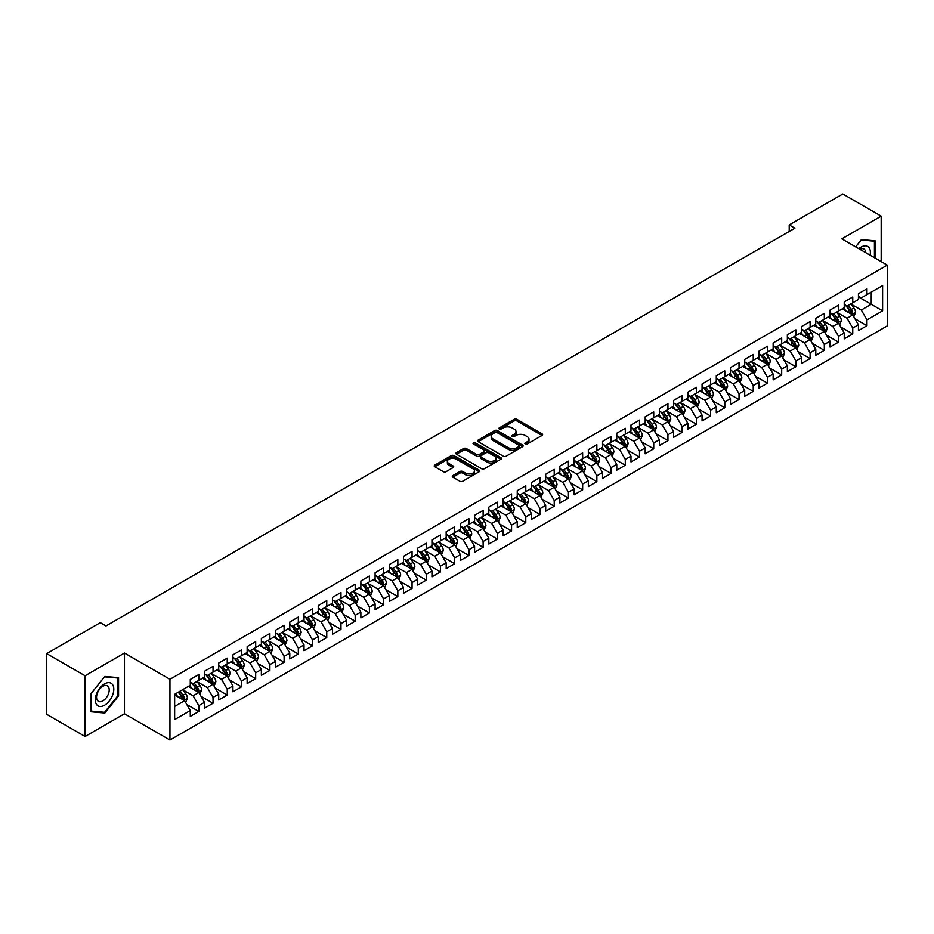 <?xml version="1.0" encoding="UTF-8"?>
<svg xmlns="http://www.w3.org/2000/svg" width="934" height="934" viewBox="0 0 934 934"><rect width="100%" height="100%" fill="white"/><g stroke="black" fill="none" stroke-linecap="round" stroke-linejoin="round"><path stroke-width="1.4" d="M525.258 444A1.378 0.794 0 0 0 527.208 444L542.035 435.442A1.973 1.144 0 0 0 542.607 434.637A1.973 1.144 0 0 0 542.035 433.831L516.922 419.331A1.973 1.144 0 0 0 514.132 419.331L499.305 427.889A1.378 0.794 0 0 0 501.254 429.021L503.169 427.912A6.316 3.643 0 0 1 512.101 427.912L514.202 429.115A6.316 3.643 0 0 1 516.047 431.695A6.316 3.643 0 0 1 514.202 434.275L512.276 435.384A1.378 0.794 0 0 0 514.237 436.505L516.152 435.396A6.316 3.643 0 0 1 525.083 435.396L527.173 436.61A6.316 3.643 0 0 1 529.018 439.19A6.316 3.643 0 0 1 527.173 441.77L525.258 442.868A1.378 0.794 0 0 0 525.258 444L525.258 442.868M452.873 475.558A1.973 1.144 0 0 0 452.289 476.363A1.973 1.144 0 0 0 452.873 477.169L459.913 481.243A1.973 1.144 0 0 0 462.704 481.243L479.177 471.74A1.973 1.144 0 0 0 479.749 470.934A1.973 1.144 0 0 0 479.177 470.129L454.052 455.617A1.973 1.144 0 0 0 451.262 455.617L434.8 465.132A1.973 1.144 0 0 0 434.217 465.938A1.973 1.144 0 0 0 434.8 466.743L443.311 471.658A1.973 1.144 0 0 0 446.102 471.658L453.142 467.584A1.973 1.144 0 0 0 453.726 466.778A1.973 1.144 0 0 0 453.142 465.973L448.927 463.533A5.277 3.047 0 0 1 447.374 461.384A5.277 3.047 0 0 1 450.643 458.571A5.277 3.047 0 0 1 456.387 459.224L472.931 468.775A5.277 3.047 0 0 1 474.472 470.934A5.277 3.047 0 0 1 471.215 473.748A5.277 3.047 0 0 1 465.459 473.083L462.704 471.495A1.973 1.144 0 0 0 459.913 471.495L452.873 475.558L452.873 477.169M85.087 675.761L85.087 736.494L124.467 713.763L124.467 653.029L85.087 675.761L46.7 653.602L100.3 622.651L105.986 625.943L794.892 228.2L789.207 224.919L789.207 231.48M124.467 653.029L169.953 679.287L887.3 265.128L887.3 325.873L169.953 740.032L169.953 679.287M881.182 261.602L881.182 216.139L841.814 238.87L887.3 265.128M881.182 216.139L842.807 193.968L789.207 224.919M503.309 456.189A1.973 1.144 0 0 0 506.1 456.189L522.573 446.686A1.973 1.144 0 0 0 523.145 445.88A1.973 1.144 0 0 0 522.573 445.063L497.448 430.562A1.973 1.144 0 0 0 494.658 430.562L478.196 440.077A1.973 1.144 0 0 0 477.613 440.883A1.973 1.144 0 0 0 478.196 441.689L503.309 456.189M473.935 444.304A1.378 0.794 0 0 1 475.336 444.491L500.846 459.224L484.407 468.716A1.973 1.144 0 0 1 481.617 468.716L456.493 454.216L456.493 452.605A1.973 1.144 0 0 0 455.92 453.41A1.973 1.144 0 0 0 456.493 454.216M456.493 452.605L463.544 448.53A1.973 1.144 0 0 1 466.335 448.53L476.515 454.414A1.973 1.144 0 0 0 479.305 454.414L483.987 451.717A1.973 1.144 0 0 0 484.559 450.912A1.973 1.144 0 0 0 483.987 450.106L473.386 443.977A1.378 0.794 0 0 1 475.336 442.856L500.869 457.602A1.973 1.144 0 0 1 501.453 458.407A1.973 1.144 0 0 1 500.869 459.213L500.869 457.602M858.439 296.895L871.235 304.286L871.235 292.132L882.607 285.57L866.974 294.595L866.974 288.769L858.439 293.696L858.439 299.522L852.754 302.803L852.754 296.977L844.231 301.904L844.231 307.73L838.534 311.01L838.534 305.184L830.011 310.111L830.011 315.937L824.325 319.218L824.325 313.392L815.791 318.319L815.791 324.145L810.105 327.425L810.105 321.6L801.582 326.526L801.582 332.352L795.885 335.633L795.885 329.807L787.362 334.734L787.362 340.56L781.676 343.84L781.676 338.015L773.142 342.941L773.142 348.767L767.456 352.048L767.456 346.222L758.933 351.149L758.933 356.975L753.248 360.255L753.248 354.43L744.713 359.356L744.713 365.182L739.028 368.463L739.028 362.637L730.493 367.564L730.493 373.39L724.807 376.671L724.807 370.845L716.285 375.772L716.285 381.597L710.599 384.878L710.599 379.052L702.064 383.979L702.064 389.805L696.379 393.086L696.379 387.26L687.844 392.187L687.844 398.012L682.159 401.293L682.159 395.467L673.636 400.394L673.636 406.22L667.95 409.501L667.95 403.675L659.416 408.602L659.416 414.427L653.73 417.708L653.73 411.882L645.196 416.809L645.196 422.635L639.51 425.916L639.51 420.09L630.987 425.017L630.987 430.843L625.301 434.123L625.301 428.297L616.767 433.224L616.767 439.05L611.081 442.331L611.081 436.505L602.547 441.432L602.547 447.258L596.861 450.538L596.861 444.712L588.338 449.639L588.338 455.465L582.653 458.746L582.653 452.92L574.118 457.847L574.118 463.673L568.432 466.953L568.432 461.127L559.898 466.054L559.898 471.88L554.212 475.161L554.212 469.335L545.689 474.262L545.689 480.088L540.004 483.368L540.004 477.543L531.469 482.469L531.469 488.295L525.784 491.576L525.784 485.75L517.249 490.677L517.249 496.503L511.563 499.783L511.563 493.958L503.041 498.884L503.041 504.71L497.355 508.003L497.355 502.165L488.821 507.092L488.821 512.918L483.135 516.21L483.135 510.373L474.6 515.299L474.6 521.125L468.915 524.418L468.915 518.58L460.392 523.507L460.392 529.333L454.706 532.625L454.706 526.788L446.172 531.715L446.172 537.54L440.486 540.833L440.486 534.995L431.952 539.922L431.952 545.748L426.266 549.04L426.266 543.203L417.743 548.13L417.743 553.955L412.057 557.248L412.057 551.41L403.523 556.337L403.523 562.163L397.837 565.455L397.837 559.618L389.315 564.545L389.315 570.37L383.617 573.663L383.617 567.825L375.094 572.752L375.094 578.578L369.409 581.87L369.409 576.033L360.874 580.96L360.874 586.786L355.189 590.078L355.189 584.24L346.666 589.167L346.666 594.993L340.968 598.285L340.968 592.448L332.446 597.375L332.446 603.201L326.76 606.493L326.76 600.655L318.225 605.582L318.225 611.408L312.54 614.7L312.54 608.863L304.017 613.79L304.017 619.616L298.331 622.908L298.331 617.07L289.797 621.997L289.797 627.823L284.111 631.115L284.111 625.278L275.577 630.205L275.577 636.031L269.891 639.323L269.891 633.486L261.368 638.412L261.368 644.238L255.683 647.531L255.683 641.693L247.148 646.62L247.148 652.446L241.462 655.738L241.462 649.901L232.928 654.827L232.928 660.653L227.242 663.946L227.242 658.12L218.719 663.035L218.719 668.861L213.034 672.153L213.034 666.327L204.499 671.242L204.499 677.068L198.814 680.361L198.814 674.535L190.279 679.45L190.279 685.276L174.646 694.312L174.646 719.589L190.279 710.564L184.593 700.71L174.646 694.966M882.607 285.57L882.607 310.847L866.974 319.883L861.288 310.03L850.979 304.075M854.96 318.774L866.974 325.709L866.974 319.883M866.974 325.709L858.439 330.636L858.439 324.798L852.754 328.091L847.068 318.237L836.759 312.283M840.74 326.982L852.754 333.917L852.754 328.091M852.754 333.917L844.231 338.844L844.231 333.006L838.534 336.298L832.848 326.445L822.55 320.49M826.532 335.189L838.534 342.124L838.534 336.298M838.534 342.124L830.011 347.051L830.011 341.214L824.325 344.506L818.639 334.652L808.33 328.698M812.311 343.397L824.325 350.332L824.325 344.506M824.325 350.332L815.791 355.259L815.791 349.421L810.105 352.713L804.419 342.86L794.11 336.905M798.091 351.604L810.105 358.539L810.105 352.713M810.105 358.539L801.582 363.466L801.582 357.629L795.885 360.921L790.199 351.067L779.902 345.113M783.883 359.812L795.885 366.747L795.885 360.921M795.885 366.747L787.362 371.674L787.362 365.836L781.676 369.128L775.991 359.275L765.682 353.321M769.663 368.019L781.676 374.954L781.676 369.128M781.676 374.954L773.142 379.881L773.142 374.044L767.456 377.336L761.77 367.482L751.461 361.528M755.443 376.227L767.456 383.162L767.456 377.336M767.456 383.162L758.933 388.089L758.933 382.251L753.248 385.544L747.55 375.69L737.253 369.736M741.234 384.434L753.248 391.369L753.248 385.544M753.248 391.369L744.713 396.296L744.713 390.459L739.028 393.751L733.342 383.897L723.033 377.943M727.014 392.642L739.028 399.577L739.028 393.751M739.028 399.577L730.493 404.504L730.493 398.666L724.807 401.959L719.122 392.105L708.813 386.151M712.794 400.849L724.807 407.784L724.807 401.959M724.807 407.784L716.285 412.711L716.285 406.874L710.599 410.166L704.901 400.312L694.604 394.358M698.585 409.057L710.599 415.992L710.599 410.166M710.599 415.992L702.064 420.919L702.064 415.081L696.379 418.374L690.693 408.52L680.384 402.566M684.365 417.264L696.379 424.199L696.379 418.374M696.379 424.199L687.844 429.126L687.844 423.3L682.159 426.581L676.473 416.727L666.164 410.773M670.145 425.472L682.159 432.407L682.159 426.581M682.159 432.407L673.636 437.334L673.636 431.508L667.95 434.789L662.264 424.935L651.955 418.981M655.937 433.68L667.95 440.614L667.95 434.789M667.95 440.614L659.416 445.541L659.416 439.716L653.73 442.996L648.044 433.142L637.735 427.188M641.716 441.887L653.73 448.822L653.73 442.996M653.73 448.822L645.196 453.749L645.196 447.923L639.51 451.204L633.824 441.35L623.515 435.396M627.496 450.095L639.51 457.03L639.51 451.204M639.51 457.03L630.987 461.956L630.987 456.131L625.301 459.411L619.616 449.558L609.307 443.603M613.288 458.302L625.301 465.237L625.301 459.411M625.301 465.237L616.767 470.164L616.767 464.338L611.081 467.619L605.395 457.765L595.086 451.811M599.068 466.51L611.081 473.445L611.081 467.619M611.081 473.445L602.547 478.371L602.547 472.546L596.861 475.826L591.175 465.973L580.866 460.018M584.847 474.717L596.861 481.652L596.861 475.826M596.861 481.652L588.338 486.579L588.338 480.753L582.653 484.034L576.967 474.18L566.658 468.226M570.639 482.925L582.653 489.86L582.653 484.034M582.653 489.86L574.118 494.786L574.118 488.961L568.432 492.241L562.747 482.388L552.438 476.433M556.419 491.132L568.432 498.067L568.432 492.241M568.432 498.067L559.898 502.994L559.898 497.168L554.212 500.449L548.527 490.595L538.217 484.641M542.199 499.34L554.212 506.275L554.212 500.449M554.212 506.275L545.689 511.202L545.689 505.376L540.004 508.656L534.318 498.803L524.009 492.848M527.99 507.547L540.004 514.482L540.004 508.656M540.004 514.482L531.469 519.409L531.469 513.583L525.784 516.864L520.098 507.01L509.789 501.056M513.77 515.755L525.784 522.69L525.784 516.864M525.784 522.69L517.249 527.617L517.249 521.791L511.563 525.071L505.878 515.218L495.569 509.263M499.55 523.962L511.563 530.897L511.563 525.071M511.563 530.897L503.041 535.824L503.041 529.998L497.355 533.279L491.669 523.425L481.36 517.471M485.341 532.17L497.355 539.105L497.355 533.279M497.355 539.105L488.821 544.032L488.821 538.206L483.135 541.486L477.449 531.633L467.14 525.679M471.121 540.377L483.135 547.312L483.135 541.486M483.135 547.312L474.6 552.239L474.6 546.413L468.915 549.694L463.229 539.84L452.932 533.898M456.901 548.585L468.915 555.52L468.915 549.694M468.915 555.52L460.392 560.447L460.392 554.621L454.706 557.902L449.021 548.048L438.711 542.105M442.693 556.792L454.706 563.727L454.706 557.902M454.706 563.727L446.172 568.654L446.172 562.828L440.486 566.109L434.8 556.255L424.491 550.313M428.472 565L440.486 571.935L440.486 566.109M440.486 571.935L431.952 576.862L431.952 571.036L426.266 574.317L420.58 564.463L410.283 558.52M414.264 573.207L426.266 580.142L426.266 574.317M426.266 580.142L417.743 585.069L417.743 579.243L412.057 582.524L406.372 572.67L396.063 566.728M400.044 581.415L412.057 588.35L412.057 582.524M412.057 588.35L403.523 593.277L403.523 587.451L397.837 590.732L392.152 580.878L381.843 574.935M385.824 589.623L397.837 596.557L397.837 590.732M397.837 596.557L389.315 601.484L389.315 595.659L383.617 598.939L377.931 589.085L367.634 583.143M371.615 597.83L383.617 604.765L383.617 598.939M383.617 604.765L375.094 609.692L375.094 603.866L369.409 607.147L363.723 597.293L353.414 591.35M357.395 606.038L369.409 612.973L369.409 607.147M369.409 612.973L360.874 617.899L360.874 612.074L355.189 615.354L349.503 605.501L339.194 599.558M343.175 614.245L355.189 621.18L355.189 615.354M355.189 621.18L346.666 626.107L346.666 620.281L340.968 623.562L335.283 613.708L324.985 607.765M328.966 622.453L340.968 629.388L340.968 623.562M340.968 629.388L332.446 634.314L332.446 628.489L326.76 631.769L321.074 621.916L310.765 615.973M314.746 630.66L326.76 637.595L326.76 631.769M326.76 637.595L318.225 642.522L318.225 636.696L312.54 639.977L306.854 630.123L296.545 624.181M300.526 638.868L312.54 645.803L312.54 639.977M312.54 645.803L304.017 650.729L304.017 644.904L298.331 648.184L292.634 638.331L282.337 632.388M286.318 647.075L298.331 654.01L298.331 648.184M298.331 654.01L289.797 658.937L289.797 653.111L284.111 656.392L278.425 646.538L268.116 640.596M272.098 655.283L284.111 662.218L284.111 656.392M284.111 662.218L275.577 667.145L275.577 661.319L269.891 664.599L264.205 654.746L253.896 648.803M257.877 663.49L269.891 670.425L269.891 664.599M269.891 670.425L261.368 675.352L261.368 669.526L255.683 672.807L249.985 662.953L239.688 657.011M243.669 671.698L255.683 678.633L255.683 672.807M255.683 678.633L247.148 683.56L247.148 677.734L241.462 681.014L235.777 671.161L225.468 665.218M229.449 679.905L241.462 686.84L241.462 681.014M241.462 686.84L232.928 691.767L232.928 685.941L227.242 689.222L221.556 679.368L211.247 673.426M215.229 688.113L227.242 695.048L227.242 689.222M227.242 695.048L218.719 699.975L218.719 694.149L213.034 697.429L207.348 687.576L197.039 681.633M201.02 696.32L213.034 703.255L213.034 697.429M213.034 703.255L204.499 708.182L204.499 702.356L198.814 705.637L193.128 695.783L182.819 689.841M186.8 704.528L198.814 711.463L198.814 705.637M198.814 711.463L190.279 716.39L190.279 710.564M190.279 681.995L193.128 683.641L198.814 680.361M174.646 706.454L184.593 700.71M204.499 673.788L207.348 675.434L213.034 672.153M193.128 695.783L198.814 692.503L188.294 686.432M204.499 702.356L198.814 692.503M218.719 665.58L221.556 667.226L227.242 663.946M207.348 687.576L213.034 684.295L202.503 678.224M218.719 694.149L213.034 684.295M232.928 657.373L235.777 659.019L241.462 655.738M221.556 679.368L227.242 676.088L216.723 670.017M232.928 685.941L227.242 676.088M247.148 649.165L249.985 650.811L255.683 647.531M235.777 671.161L241.462 667.88L230.943 661.809M247.148 677.734L241.462 667.88M261.368 640.957L264.205 642.604L269.891 639.323M249.985 662.953L255.683 659.673L245.152 653.602M261.368 669.526L255.683 659.673M275.577 632.75L278.425 634.396L284.111 631.115M264.205 654.746L269.891 651.465L259.372 645.394M275.577 661.319L269.891 651.465M289.797 624.542L292.634 626.189L298.331 622.908M278.425 646.538L284.111 643.257L273.592 637.186M289.797 653.111L284.111 643.257M304.017 616.335L306.854 617.981L312.54 614.7M292.634 638.331L298.331 635.05L287.8 628.979M304.017 644.904L298.331 635.05M318.225 608.127L321.074 609.774L326.76 606.493M306.854 630.123L312.54 626.842L302.021 620.771M318.225 636.696L312.54 626.842M332.446 599.92L335.283 601.566L340.968 598.285M321.074 621.916L326.76 618.635L316.241 612.564M332.446 628.489L326.76 618.635M346.666 591.712L349.503 593.359L355.189 590.078M335.283 613.708L340.968 610.427L330.449 604.356M346.666 620.281L340.968 610.427M360.874 583.505L363.723 585.151L369.409 581.87M349.503 605.501L355.189 602.22L344.669 596.149M360.874 612.074L355.189 602.22M375.094 575.297L377.931 576.943L383.617 573.663M363.723 597.293L369.409 594.012L358.889 587.941M375.094 603.866L369.409 594.012M389.315 567.09L392.152 568.736L397.837 565.455M377.931 589.085L383.617 585.805L373.098 579.734M389.315 595.659L383.617 585.805M403.523 558.882L406.372 560.528L412.057 557.248M392.152 580.878L397.837 577.597L387.318 571.526M403.523 587.451L397.837 577.597M417.743 550.675L420.58 552.321L426.266 549.04M406.372 572.67L412.057 569.39L401.538 563.319M417.743 579.243L412.057 569.39M431.952 542.467L434.8 544.113L440.486 540.833M420.58 564.463L426.266 561.182L415.747 555.111M431.952 571.036L426.266 561.182M446.172 534.26L449.021 535.906L454.706 532.625M434.8 556.255L440.486 552.975L429.967 546.904M446.172 562.828L440.486 552.975M460.392 526.052L463.229 527.698L468.915 524.418M449.021 548.048L454.706 544.767L444.187 538.696M460.392 554.621L454.706 544.767M474.6 517.845L477.449 519.491L483.135 516.21M463.229 539.84L468.915 536.56L458.396 530.489M474.6 546.413L468.915 536.56M488.821 509.637L491.669 511.283L497.355 508.003M477.449 531.633L483.135 528.352L472.616 522.281M488.821 538.206L483.135 528.352M503.041 501.43L505.878 503.076L511.563 499.783M491.669 523.425L497.355 520.145L486.836 514.074M503.041 529.998L497.355 520.145M517.249 493.222L520.098 494.868L525.784 491.576M505.878 515.218L511.563 511.937L501.044 505.866M517.249 521.791L511.563 511.937M531.469 485.015L534.318 486.661L540.004 483.368M520.098 507.01L525.784 503.73L515.264 497.659M531.469 513.583L525.784 503.73M545.689 476.807L548.527 478.453L554.212 475.161M534.318 498.803L540.004 495.522L529.485 489.451M545.689 505.376L540.004 495.522M559.898 468.599L562.747 470.246L568.432 466.953M548.527 490.595L554.212 487.314L543.693 481.243M559.898 497.168L554.212 487.314M574.118 460.392L576.967 462.038L582.653 458.746M562.747 482.388L568.432 479.107L557.913 473.036M574.118 488.961L568.432 479.107M588.338 452.184L591.175 453.831L596.861 450.538M576.967 474.18L582.653 470.899L572.133 464.828M588.338 480.753L582.653 470.899M602.547 443.977L605.395 445.623L611.081 442.331M591.175 465.973L596.861 462.692L586.342 456.621M602.547 472.546L596.861 462.692M616.767 435.769L619.616 437.416L625.301 434.123M605.395 457.765L611.081 454.484L600.562 448.413M616.767 464.338L611.081 454.484M630.987 427.562L633.824 429.208L639.51 425.916M619.616 449.558L625.301 446.277L614.782 440.206M630.987 456.131L625.301 446.277M645.196 419.354L648.044 421.001L653.73 417.708M633.824 441.35L639.51 438.069L628.991 431.998M645.196 447.923L639.51 438.069M659.416 411.147L662.264 412.793L667.95 409.501M648.044 433.142L653.73 429.862L643.211 423.791M659.416 439.716L653.73 429.862M673.636 402.939L676.473 404.585L682.159 401.293M662.264 424.935L667.95 421.654L657.419 415.583M673.636 431.508L667.95 421.654M687.844 394.732L690.693 396.378L696.379 393.086M676.473 416.727L682.159 413.447L671.639 407.376M687.844 423.3L682.159 413.447M702.064 386.524L704.901 388.17L710.599 384.878M690.693 408.52L696.379 405.239L685.86 399.168M702.064 415.081L696.379 405.239M716.285 378.317L719.122 379.963L724.807 376.671M704.901 400.312L710.599 397.032L700.068 390.961M716.285 406.874L710.599 397.032M730.493 370.109L733.342 371.755L739.028 368.463M719.122 392.105L724.807 388.824L714.288 382.753M730.493 398.666L724.807 388.824M744.713 361.902L747.55 363.548L753.248 360.255M733.342 383.897L739.028 380.617L728.508 374.546M744.713 390.459L739.028 380.617M758.933 353.694L761.77 355.34L767.456 352.048M747.55 375.69L753.248 372.409L742.717 366.338M758.933 382.251L753.248 372.409M773.142 345.487L775.991 347.133L781.676 343.84M761.77 367.482L767.456 364.202L756.937 358.131M773.142 374.044L767.456 364.202M787.362 337.279L790.199 338.925L795.885 335.633M775.991 359.275L781.676 355.994L771.157 349.923M787.362 365.836L781.676 355.994M801.582 329.072L804.419 330.718L810.105 327.425M790.199 351.067L795.885 347.787L785.366 341.716M801.582 357.629L795.885 347.787M815.791 320.864L818.639 322.51L824.325 319.218M804.419 342.86L810.105 339.579L799.586 333.508M815.791 349.421L810.105 339.579M830.011 312.656L832.848 314.303L838.534 311.01M818.639 334.652L824.325 331.372L813.806 325.301M830.011 341.214L824.325 331.372M844.231 304.449L847.068 306.095L852.754 302.803M832.848 326.445L838.534 323.164L828.014 317.093M844.231 333.006L838.534 323.164M858.439 296.241L861.288 297.888L866.974 294.595M847.068 318.237L852.754 314.956L842.234 308.885M858.439 324.798L852.754 314.956M46.7 653.602L46.7 714.335L85.087 736.494M124.467 713.763L169.953 740.032M861.288 310.03L871.235 304.286L882.607 310.847M875.146 258.111L875.146 240.844L861.428 239.618L855.626 246.845M118.56 695.947L118.56 677.652L104.841 676.426L91.123 693.495L91.123 711.79L104.841 713.016L118.56 695.947L117.847 695.538M525.807 444.199L527.173 443.405A6.316 3.643 0 0 0 529.018 440.825L529.018 439.19M516.047 431.695L516.047 433.341A6.316 3.643 0 0 1 514.202 435.909L512.824 436.703M542.012 435.454L516.922 420.965A1.973 1.144 0 0 0 514.132 420.965L499.853 429.208M522.538 446.697L497.448 432.208A1.973 1.144 0 0 0 494.658 432.208L478.22 441.7M519.082 446.44A1.378 0.794 0 0 0 519.082 445.308L497.028 432.582A1.378 0.794 0 0 0 495.078 432.582L493.059 433.75A6.316 3.643 0 0 0 491.202 436.33A6.316 3.643 0 0 0 493.059 438.91L508.131 447.608A6.316 3.643 0 0 0 517.062 447.608L519.082 446.44L519.082 448.075A1.378 0.794 0 0 0 519.479 447.514L519.479 445.88M491.202 436.33L491.202 437.964A6.316 3.643 0 0 0 493.059 440.544L493.059 438.91M519.082 448.075L517.062 449.242A6.316 3.643 0 0 1 508.131 449.242L493.059 440.544M456.528 454.228L463.544 450.176L463.544 448.53M484.559 450.912L484.559 452.546A1.973 1.144 0 0 1 483.987 453.352L479.305 456.061A1.973 1.144 0 0 1 476.515 456.061L466.335 450.176A1.973 1.144 0 0 0 463.544 450.176M487.093 460.52A5.277 3.047 0 0 0 492.848 461.174A5.277 3.047 0 0 0 496.106 458.361A5.277 3.047 0 0 0 494.553 456.201L488.727 452.838A1.973 1.144 0 0 0 485.937 452.838L481.267 455.547A1.973 1.144 0 0 0 480.683 456.352A1.973 1.144 0 0 0 481.267 457.158L487.093 460.52L487.093 462.155A5.277 3.047 0 0 0 492.848 462.82A5.277 3.047 0 0 0 496.106 460.007L496.106 458.361M480.683 456.352L480.683 457.987A1.973 1.144 0 0 0 481.267 458.792L481.267 457.158M487.093 462.155L481.267 458.792M474.472 470.934L474.472 472.569A5.277 3.047 0 0 1 471.215 475.383A5.277 3.047 0 0 1 465.459 474.729L462.704 473.129A1.973 1.144 0 0 0 459.913 473.129L452.897 477.192M447.374 461.384L447.374 463.019A5.277 3.047 0 0 0 448.927 465.179L448.927 463.533M453.118 467.595L448.927 465.179M479.142 471.752L454.052 457.263A1.973 1.144 0 0 0 451.262 457.263L434.824 466.755M103.394 712.175L104.841 713.016M853.804 316.778L855.567 312.47A5.324 3.071 -120 0 0 853.874 307.94L850.851 303.912M846.041 311.08L843.741 308.01M845.492 305.173L849.461 310.485A5.324 3.071 60 0 1 850.991 313.684L852.695 312.703A5.324 3.071 -120 0 0 851.166 309.493L848.142 305.465M846.426 305.722L850.15 310.695A2.709 1.564 60 0 1 850.652 311.524L852.695 312.703M839.596 324.985L841.347 320.677A5.324 3.071 -120 0 0 839.654 316.147L836.63 312.119M831.82 319.288L829.52 316.217M831.272 313.38L835.241 318.692A5.324 3.071 60 0 1 836.771 321.891L838.475 320.911A5.324 3.071 -120 0 0 836.957 317.7L833.934 313.672M832.206 313.929L835.942 318.903A2.709 1.564 60 0 1 836.432 319.732L838.475 320.911M825.376 333.193L827.139 328.885A5.324 3.071 -120 0 0 825.434 324.355L822.422 320.327M817.6 327.495L815.312 324.425M817.052 321.588L821.033 326.9A5.324 3.071 60 0 1 822.55 330.099L824.255 329.118A5.324 3.071 -120 0 0 822.737 325.908L819.713 321.88M817.997 322.137L821.722 327.11A2.709 1.564 60 0 1 822.212 327.939L824.255 329.118M870.103 255.204A13.064 7.542 120 0 0 869.145 247.79A13.064 7.542 120 0 0 858.871 248.713M865.771 252.705A8.943 5.16 120 0 0 864.942 249.962A8.943 5.16 120 0 0 863.938 249.028A8.943 5.16 120 0 0 859.829 249.273M861.113 240.003L874.434 241.217L874.434 257.702M873.559 240.703L874.434 241.217M855.649 246.856L861.148 240.026M96.552 704.516A13.064 7.542 120 0 0 109.185 701.13A13.064 7.542 120 0 0 112.559 684.599A13.064 7.542 120 0 0 99.938 687.984A13.064 7.542 120 0 0 96.552 704.516M97.393 700.395A8.943 5.16 120 0 0 98.409 701.329A8.943 5.16 120 0 0 106.733 697.161A8.943 5.16 120 0 0 108.356 686.77A8.943 5.16 120 0 0 107.352 685.836A8.943 5.16 120 0 0 99.027 690.016A8.943 5.16 120 0 0 97.393 700.395M104.561 676.835L117.847 678.026L117.847 695.748L104.561 712.28L91.263 711.089L91.263 693.367L104.526 676.811M116.972 677.512L117.847 678.026M811.156 341.4L812.919 337.092A5.324 3.071 -120 0 0 811.226 332.562L808.202 328.534M803.392 335.703L801.092 332.632M802.843 329.795L806.813 335.108A5.324 3.071 60 0 1 808.342 338.306L810.047 337.326A5.324 3.071 -120 0 0 808.517 334.115L805.505 330.087M803.777 330.344L807.501 335.318A2.709 1.564 60 0 1 808.003 336.147L810.047 337.326M796.947 349.608L798.71 345.3A5.324 3.071 -120 0 0 797.006 340.77L793.982 336.742M789.172 343.91L786.872 340.84M788.623 338.003L792.592 343.315A5.324 3.071 60 0 1 794.122 346.514L795.826 345.533A5.324 3.071 -120 0 0 794.309 342.323L791.285 338.295M789.557 338.552L793.293 343.525A2.709 1.564 60 0 1 793.783 344.354L795.826 345.533M782.727 357.815L784.49 353.507A5.324 3.071 -120 0 0 782.785 348.977L779.773 344.95M774.951 352.118L772.663 349.047M774.403 346.21L778.384 351.523A5.324 3.071 60 0 1 779.902 354.722L781.618 353.741A5.324 3.071 -120 0 0 780.088 350.53L777.065 346.502M775.348 346.759L779.073 351.733A2.709 1.564 60 0 1 779.563 352.562L781.618 353.741M768.507 366.023L770.27 361.727A5.324 3.071 -120 0 0 768.577 357.185L765.553 353.157M760.743 360.326L758.443 357.255M760.194 354.418L764.164 359.73A5.324 3.071 60 0 1 765.693 362.929L767.398 361.948A5.324 3.071 -120 0 0 765.868 358.738L762.856 354.71M761.128 354.967L764.853 359.94A2.709 1.564 60 0 1 765.355 360.769L767.398 361.948M754.298 374.23L756.061 369.934A5.324 3.071 -120 0 0 754.357 365.392L751.333 361.365M746.523 368.533L744.223 365.463M745.974 362.626L749.944 367.938A5.324 3.071 60 0 1 751.473 371.137L753.178 370.156A5.324 3.071 -120 0 0 751.66 366.957L748.636 362.917M746.908 363.174L750.644 368.148A2.709 1.564 60 0 1 751.134 368.977L753.178 370.156M740.078 382.438L741.841 378.142A5.324 3.071 -120 0 0 740.137 373.6L737.124 369.572M732.303 376.741L730.014 373.67M731.754 370.833L735.735 376.145A5.324 3.071 60 0 1 737.253 379.344L738.969 378.363A5.324 3.071 -120 0 0 737.44 375.164L734.416 371.125M732.7 371.382L736.424 376.355A2.709 1.564 60 0 1 736.914 377.184L738.969 378.363M725.858 390.646L727.621 386.349A5.324 3.071 -120 0 0 725.928 381.808L722.904 377.78M718.094 384.948L715.794 381.878M717.546 379.041L721.515 384.353A5.324 3.071 60 0 1 723.044 387.552L724.749 386.571A5.324 3.071 -120 0 0 723.22 383.372L720.207 379.332M718.479 379.589L722.204 384.563A2.709 1.564 60 0 1 722.706 385.392L724.749 386.571M711.65 398.853L713.413 394.557A5.324 3.071 -120 0 0 711.708 390.015L708.684 385.987M703.874 393.156L701.574 390.085M703.325 387.248L707.295 392.56A5.324 3.071 60 0 1 708.824 395.759L710.529 394.778A5.324 3.071 -120 0 0 709.011 391.579L705.987 387.54M704.259 387.797L707.995 392.77A2.709 1.564 60 0 1 708.486 393.599L710.529 394.778M697.429 407.061L699.192 402.764A5.324 3.071 -120 0 0 697.488 398.223L694.476 394.195M689.654 401.363L687.366 398.293M689.105 395.456L693.086 400.768A5.324 3.071 60 0 1 694.604 403.967L696.32 402.986A5.324 3.071 -120 0 0 694.791 399.787L691.767 395.747M690.051 396.004L693.775 400.978A2.709 1.564 60 0 1 694.266 401.807L696.32 402.986M683.209 415.268L684.972 410.972A5.324 3.071 -120 0 0 683.279 406.43L680.256 402.402M675.445 409.571L673.145 406.5M674.897 403.663L678.866 408.975A5.324 3.071 60 0 1 680.396 412.174L682.1 411.193A5.324 3.071 -120 0 0 680.571 407.995L677.559 403.955M675.831 404.212L679.555 409.185A2.709 1.564 60 0 1 680.057 410.014L682.1 411.193M669.001 423.476L670.764 419.179A5.324 3.071 -120 0 0 669.059 414.638L666.035 410.61M661.225 417.778L658.925 414.708M660.677 411.871L664.658 417.183A5.324 3.071 60 0 1 666.176 420.382L667.88 419.401A5.324 3.071 -120 0 0 666.362 416.202L663.338 412.163M661.611 412.419L665.347 417.393A2.709 1.564 60 0 1 665.837 418.222L667.88 419.401M654.781 431.683L656.544 427.387A5.324 3.071 -120 0 0 654.839 422.845L651.827 418.817M647.005 425.986L644.717 422.915M646.456 420.078L650.438 425.39A5.324 3.071 60 0 1 651.955 428.589L653.672 427.609A5.324 3.071 -120 0 0 652.142 424.41L649.118 420.37M647.402 420.627L651.126 425.6A2.709 1.564 60 0 1 651.617 426.429L653.672 427.609M640.561 439.891L642.323 435.594A5.324 3.071 -120 0 0 640.631 431.053L637.607 427.025M632.797 434.193L630.497 431.123M632.248 428.286L636.217 433.598A5.324 3.071 60 0 1 637.747 436.797L639.451 435.816A5.324 3.071 -120 0 0 637.922 432.617L634.91 428.578M633.182 428.834L636.906 433.808A2.709 1.564 60 0 1 637.408 434.637L639.451 435.816M626.352 448.098L628.115 443.802A5.324 3.071 -120 0 0 626.41 439.26L623.387 435.232M618.577 442.401L616.288 439.33M618.028 436.493L622.009 441.805A5.324 3.071 60 0 1 623.527 445.004L625.231 444.024A5.324 3.071 -120 0 0 623.714 440.825L620.69 436.785M618.962 437.042L622.698 442.016A2.709 1.564 60 0 1 623.188 442.844L625.231 444.024M612.132 456.306L613.895 452.009A5.324 3.071 -120 0 0 612.19 447.468L609.178 443.44M604.356 450.608L602.068 447.538M603.808 444.701L607.789 450.013A5.324 3.071 60 0 1 609.318 453.212L611.023 452.231A5.324 3.071 -120 0 0 609.493 449.032L606.47 444.993M604.753 445.249L608.478 450.223A2.709 1.564 60 0 1 608.968 451.052L611.023 452.231M597.912 464.513L599.675 460.217A5.324 3.071 -120 0 0 597.982 455.675L594.958 451.647M590.148 458.816L587.848 455.745M589.599 452.908L593.569 458.22A5.324 3.071 60 0 1 595.098 461.419L596.803 460.439A5.324 3.071 -120 0 0 595.273 457.24L592.261 453.2M590.533 453.457L594.269 458.431A2.709 1.564 60 0 1 594.76 459.259L596.803 460.439M583.703 472.721L585.466 468.424A5.324 3.071 -120 0 0 583.762 463.883L580.738 459.855M575.928 467.023L573.639 463.953M575.379 461.116L579.36 466.428A5.324 3.071 60 0 1 580.878 469.627L582.582 468.646A5.324 3.071 -120 0 0 581.065 465.447L578.041 461.408M576.313 461.665L580.049 466.638A2.709 1.564 60 0 1 580.539 467.467L582.582 468.646M569.483 480.928L571.246 476.632A5.324 3.071 -120 0 0 569.542 472.09L566.529 468.062M561.719 475.231L559.419 472.16M561.159 469.323L565.14 474.635A5.324 3.071 60 0 1 566.669 477.834L568.374 476.854A5.324 3.071 -120 0 0 566.845 473.655L563.821 469.615M562.105 469.872L565.829 474.846A2.709 1.564 60 0 1 566.319 475.675L568.374 476.854M555.263 489.136L557.026 484.839A5.324 3.071 -120 0 0 555.333 480.298L552.309 476.27M547.499 483.438L545.199 480.368M546.95 477.531L550.92 482.843A5.324 3.071 60 0 1 552.449 486.042L554.154 485.061A5.324 3.071 -120 0 0 552.624 481.862L549.612 477.823M547.884 478.08L551.62 483.053A2.709 1.564 60 0 1 552.111 483.882L554.154 485.061M541.055 497.343L542.817 493.047A5.324 3.071 -120 0 0 541.113 488.505L538.089 484.477M533.279 491.646L530.991 488.575M532.73 485.738L536.711 491.05A5.324 3.071 60 0 1 538.229 494.249L539.934 493.269A5.324 3.071 -120 0 0 538.416 490.07L535.392 486.03M533.664 486.287L537.4 491.261A2.709 1.564 60 0 1 537.891 492.09L539.934 493.269M526.834 505.551L528.597 501.254A5.324 3.071 -120 0 0 526.893 496.713L523.881 492.685M519.071 499.853L516.771 496.783M518.51 493.946L522.491 499.258A5.324 3.071 60 0 1 524.021 502.457L525.725 501.476A5.324 3.071 -120 0 0 524.196 498.277L521.172 494.238M519.456 494.495L523.18 499.468A2.709 1.564 60 0 1 523.67 500.297L525.725 501.476M512.614 513.758L514.377 509.462A5.324 3.071 -120 0 0 512.684 504.92L509.66 500.893M504.85 508.061L502.55 504.99M504.302 502.165L508.271 507.466A5.324 3.071 60 0 1 509.801 510.664L511.505 509.684A5.324 3.071 -120 0 0 509.976 506.485L506.964 502.445M505.236 502.702L508.972 507.676A2.709 1.564 60 0 1 509.462 508.505L511.505 509.684M498.406 521.966L500.169 517.669A5.324 3.071 -120 0 0 498.464 513.128L495.44 509.1M490.63 516.269L488.342 513.198M490.081 510.373L494.063 515.673A5.324 3.071 60 0 1 495.58 518.872L497.285 517.891A5.324 3.071 -120 0 0 495.767 514.692L492.743 510.653M491.015 510.91L494.751 515.883A2.709 1.564 60 0 1 495.242 516.712L497.285 517.891M484.186 530.173L485.949 525.877A5.324 3.071 -120 0 0 484.244 521.335L481.232 517.308M476.422 524.476L474.122 521.406M475.873 518.58L479.842 523.881A5.324 3.071 60 0 1 481.372 527.08L483.076 526.099A5.324 3.071 -120 0 0 481.547 522.9L478.523 518.86M476.807 519.117L480.531 524.091A2.709 1.564 60 0 1 481.033 524.92L483.076 526.099M469.965 538.381L471.728 534.085A5.324 3.071 -120 0 0 470.036 529.543L467.012 525.515M462.202 532.684L459.902 529.613M461.653 526.788L465.622 532.088A5.324 3.071 60 0 1 467.152 535.287L468.856 534.306A5.324 3.071 -120 0 0 467.327 531.107L464.315 527.068M462.587 527.325L466.323 532.298A2.709 1.564 60 0 1 466.813 533.127L468.856 534.306M455.757 546.588L457.52 542.292A5.324 3.071 -120 0 0 455.815 537.75L452.792 533.723M447.981 540.891L445.693 537.821M447.433 534.995L451.414 540.296A5.324 3.071 60 0 1 452.932 543.495L454.636 542.514A5.324 3.071 -120 0 0 453.118 539.315L450.095 535.275M448.367 535.532L452.103 540.506A2.709 1.564 60 0 1 452.593 541.335L454.636 542.514M441.537 554.796L443.3 550.5A5.324 3.071 -120 0 0 441.595 545.958L438.583 541.93M433.773 549.099L431.473 546.028M433.224 543.203L437.194 548.503A5.324 3.071 60 0 1 438.723 551.702L440.428 550.721A5.324 3.071 -120 0 0 438.898 547.522L435.874 543.483M434.158 543.74L437.883 548.713A2.709 1.564 60 0 1 438.385 549.542L440.428 550.721M427.328 563.004L429.08 558.707A5.324 3.071 -120 0 0 427.387 554.166L424.363 550.138M419.553 557.306L417.253 554.236M419.004 551.41L422.974 556.711A5.324 3.071 60 0 1 424.503 559.921L426.208 558.929A5.324 3.071 -120 0 0 424.678 555.73L421.666 551.69M419.938 551.947L423.674 556.921A2.709 1.564 60 0 1 424.164 557.75L426.208 558.929M413.108 571.211L414.871 566.915A5.324 3.071 -120 0 0 413.167 562.373L410.154 558.345M405.333 565.514L403.044 562.443M404.784 559.618L408.765 564.918A5.324 3.071 60 0 1 410.283 568.129L411.987 567.136A5.324 3.071 -120 0 0 410.47 563.938L407.446 559.898M405.73 560.155L409.454 565.128A2.709 1.564 60 0 1 409.944 565.957L411.987 567.136M398.888 579.419L400.651 575.122A5.324 3.071 -120 0 0 398.958 570.581L395.934 566.553M391.124 573.721L388.824 570.651M390.575 567.825L394.545 573.126A5.324 3.071 60 0 1 396.074 576.336L397.779 575.344A5.324 3.071 -120 0 0 396.249 572.145L393.226 568.106M391.509 568.362L395.234 573.336A2.709 1.564 60 0 1 395.736 574.165L397.779 575.344M384.68 587.626L386.431 583.33A5.324 3.071 -120 0 0 384.738 578.788L381.714 574.76M376.904 581.929L374.604 578.858M376.355 576.033L380.325 581.333A5.324 3.071 60 0 1 381.854 584.544L383.559 583.552A5.324 3.071 -120 0 0 382.041 580.353L379.017 576.313M377.289 576.57L381.025 581.543A2.709 1.564 60 0 1 381.516 582.372L383.559 583.552M370.459 595.834L372.222 591.537A5.324 3.071 -120 0 0 370.518 586.996L367.506 582.968M362.684 590.136L360.396 587.066M362.135 584.24L366.116 589.541A5.324 3.071 60 0 1 367.634 592.751L369.339 591.759A5.324 3.071 -120 0 0 367.821 588.56L364.797 584.521M363.081 584.777L366.805 589.751A2.709 1.564 60 0 1 367.296 590.58L369.339 591.759M356.239 604.041L358.002 599.745A5.324 3.071 -120 0 0 356.309 595.203L353.286 591.175M348.475 598.344L346.175 595.273M347.927 592.448L351.896 597.748A5.324 3.071 60 0 1 353.426 600.959L355.13 599.967A5.324 3.071 -120 0 0 353.601 596.768L350.589 592.728M348.861 592.985L352.585 597.958A2.709 1.564 60 0 1 353.087 598.787L355.13 599.967M342.031 612.249L343.794 607.952A5.324 3.071 -120 0 0 342.089 603.411L339.065 599.383M334.255 606.551L331.955 603.481M333.707 600.655L337.676 605.956A5.324 3.071 60 0 1 339.205 609.166L340.91 608.174A5.324 3.071 -120 0 0 339.392 604.975L336.368 600.936M334.641 601.192L338.377 606.166A2.709 1.564 60 0 1 338.867 606.995L340.91 608.174M327.811 620.456L329.574 616.16A5.324 3.071 -120 0 0 327.869 611.618L324.857 607.59M320.035 614.759L317.747 611.688M319.486 608.863L323.468 614.163A5.324 3.071 60 0 1 324.985 617.374L326.702 616.382A5.324 3.071 -120 0 0 325.172 613.183L322.148 609.143M320.432 609.4L324.156 614.374A2.709 1.564 60 0 1 324.647 615.202L326.702 616.382M313.591 628.664L315.353 624.367A5.324 3.071 -120 0 0 313.661 619.826L310.637 615.798M305.827 622.966L303.527 619.896M305.278 617.07L309.247 622.371A5.324 3.071 60 0 1 310.777 625.582L312.481 624.589A5.324 3.071 -120 0 0 310.952 621.39L307.94 617.351M306.212 617.607L309.936 622.581A2.709 1.564 60 0 1 310.438 623.41L312.481 624.589M299.382 636.871L301.145 632.575A5.324 3.071 -120 0 0 299.44 628.033L296.417 624.005M291.606 631.174L289.307 628.103M291.058 625.278L295.027 630.578A5.324 3.071 60 0 1 296.557 633.789L298.261 632.797A5.324 3.071 -120 0 0 296.743 629.598L293.72 625.558M291.992 625.815L295.728 630.789A2.709 1.564 60 0 1 296.218 631.617L298.261 632.797M285.162 645.079L286.925 640.782A5.324 3.071 -120 0 0 285.22 636.241L282.208 632.213M277.386 639.381L275.098 636.311M276.838 633.486L280.819 638.786A5.324 3.071 60 0 1 282.337 641.997L284.053 641.004A5.324 3.071 -120 0 0 282.523 637.805L279.5 633.766M277.783 634.023L281.508 638.996A2.709 1.564 60 0 1 281.998 639.825L284.053 641.004M270.942 653.286L272.705 648.99A5.324 3.071 -120 0 0 271.012 644.448L267.988 640.42M263.178 647.589L260.878 644.518M262.629 641.693L266.599 646.993A5.324 3.071 60 0 1 268.128 650.204L269.833 649.212A5.324 3.071 -120 0 0 268.303 646.013L265.291 641.973M263.563 642.23L267.287 647.204A2.709 1.564 60 0 1 267.789 648.033L269.833 649.212M256.733 661.494L258.496 657.197A5.324 3.071 -120 0 0 256.792 652.656L253.768 648.628M248.958 655.796L246.658 652.726M248.409 649.901L252.378 655.201A5.324 3.071 60 0 1 253.908 658.412L255.612 657.419A5.324 3.071 -120 0 0 254.095 654.22L251.071 650.181M249.343 650.438L253.079 655.411A2.709 1.564 60 0 1 253.569 656.24L255.612 657.419M242.513 669.701L244.276 665.405A5.324 3.071 -120 0 0 242.571 660.863L239.559 656.836M234.738 664.004L232.449 660.933M234.189 658.108L238.17 663.409A5.324 3.071 60 0 1 239.688 666.619L241.404 665.627A5.324 3.071 -120 0 0 239.875 662.428L236.851 658.388M235.135 658.645L238.859 663.619A2.709 1.564 60 0 1 239.349 664.448L241.404 665.627M228.293 677.909L230.056 673.612A5.324 3.071 -120 0 0 228.363 669.071L225.339 665.043M220.529 672.211L218.229 669.141M219.98 666.316L223.95 671.616A5.324 3.071 60 0 1 225.479 674.827L227.184 673.834A5.324 3.071 -120 0 0 225.654 670.635L222.642 666.596M220.914 666.853L224.639 671.826A2.709 1.564 60 0 1 225.141 672.655L227.184 673.834M214.084 686.116L215.847 681.82A5.324 3.071 -120 0 0 214.143 677.278L211.119 673.251M206.309 680.419L204.009 677.348M205.76 674.523L209.741 679.824A5.324 3.071 60 0 1 211.259 683.034L212.964 682.042A5.324 3.071 -120 0 0 211.446 678.843L208.422 674.803M206.694 675.06L210.43 680.034A2.709 1.564 60 0 1 210.921 680.863L212.964 682.042M199.864 694.324L201.627 690.028A5.324 3.071 -120 0 0 199.923 685.486L196.911 681.458M192.089 688.627L189.8 685.556M191.54 682.731L195.521 688.031A5.324 3.071 60 0 1 197.039 691.242L198.755 690.249A5.324 3.071 -120 0 0 197.226 687.05L194.202 683.011M192.486 683.268L196.21 688.241A2.709 1.564 60 0 1 196.7 689.07L198.755 690.249M185.644 702.531L187.407 698.235A5.324 3.071 -120 0 0 185.714 693.693L182.69 689.666M177.88 696.834L175.58 693.764M178.289 692.211L181.301 696.239A5.324 3.071 60 0 1 182.831 699.449L184.535 698.457A5.324 3.071 -120 0 0 183.006 695.258L179.993 691.218M178.651 691.989L181.99 696.449A2.709 1.564 60 0 1 182.492 697.278L184.535 698.457M527.173 443.405L527.173 441.77M512.276 436.505L512.276 435.384M514.202 435.909L514.202 434.275M499.305 429.021L499.305 427.889M514.132 420.965L514.132 419.331M516.922 420.965L516.922 419.331M542.035 435.442L542.035 433.831M478.196 441.689L478.196 440.077M494.658 432.208L494.658 430.562M497.448 432.208L497.448 430.562M522.573 446.686L522.573 445.063M508.131 449.242L508.131 447.608M517.062 449.242L517.062 447.608M466.335 450.176L466.335 448.53M476.515 456.061L476.515 454.414M479.305 456.061L479.305 454.414M483.987 453.352L483.987 451.717M475.336 444.491L475.336 442.856M459.913 473.129L459.913 471.495M462.704 473.129L462.704 471.495M465.459 474.729L465.459 473.083M453.142 467.584L453.142 465.973M434.8 466.743L434.8 465.132M451.262 457.263L451.262 455.617M454.052 457.263L454.052 455.617M479.177 471.74L479.177 470.129M852.088 314.571L855.532 312.575M851.166 309.493L853.874 307.94M847.231 311.769L849.461 310.485M837.868 322.779L841.312 320.782M836.957 317.7L839.654 316.147M833.023 319.977L835.241 318.692M823.66 330.986L827.104 328.99M822.737 325.908L825.434 324.355M818.803 328.184L821.033 326.9M809.439 339.194L812.884 337.197M808.517 334.115L811.226 332.562M804.583 336.392L806.813 335.108M795.219 347.401L798.675 345.405M794.309 342.323L797.006 340.77M790.374 344.599L792.592 343.315M781.011 355.609L784.455 353.612M780.088 350.53L782.785 348.977M776.154 352.807L778.384 351.523M766.791 363.816L770.235 361.82M765.868 358.738L768.577 357.185M761.934 361.014L764.164 359.73M752.571 372.024L756.026 370.027M751.66 366.957L754.357 365.392M747.725 369.222L749.944 367.938M738.362 380.231L741.806 378.235M737.44 375.164L740.137 373.6M733.505 377.429L735.735 376.145M724.142 388.439L727.586 386.442M723.22 383.372L725.928 381.808M719.285 385.637L721.515 384.353M709.922 396.646L713.378 394.65M709.011 391.579L711.708 390.015M705.077 393.844L707.295 392.56M695.713 404.854L699.157 402.858M694.791 399.787L697.488 398.223M690.856 402.052L693.086 400.768M681.493 413.062L684.937 411.065M680.571 407.995L683.279 406.43M676.648 410.259L678.866 408.975M667.273 421.269L670.729 419.273M666.362 416.202L669.059 414.638M662.428 418.467L664.658 417.183M653.064 429.477L656.509 427.48M652.142 424.41L654.839 422.845M648.208 426.675L650.438 425.39M638.844 437.684L642.288 435.688M637.922 432.617L640.631 431.053M633.999 434.882L636.217 433.598M624.624 445.892L628.08 443.895M623.714 440.825L626.41 439.26M619.779 443.09L622.009 441.805M610.416 454.099L613.86 452.103M609.493 449.032L612.19 447.468M605.559 451.297L607.789 450.013M596.196 462.307L599.64 460.31M595.273 457.24L597.982 455.675M591.35 459.505L593.569 458.22M581.975 470.514L585.431 468.518M581.065 465.447L583.762 463.883M577.13 467.712L579.36 466.428M567.767 478.722L571.211 476.725M566.845 473.655L569.542 472.09M562.91 475.92L565.14 474.635M553.547 486.929L556.991 484.933M552.624 481.862L555.333 480.298M548.702 484.127L550.92 482.843M539.327 495.137L542.782 493.14M538.416 490.07L541.113 488.505M534.481 492.335L536.711 491.05M525.118 503.344L528.562 501.348M524.196 498.277L526.893 496.713M520.261 500.542L522.491 499.258M510.898 511.552L514.342 509.555M509.976 506.485L512.684 504.92M506.053 508.75L508.271 507.466M496.678 519.759L500.134 517.763M495.767 514.692L498.464 513.128M491.833 516.957L494.063 515.673M482.469 527.967L485.913 525.97M481.547 522.9L484.244 521.335M477.613 525.165L479.842 523.881M468.249 536.174L471.693 534.178M467.327 531.107L470.036 529.543M463.404 533.372L465.622 532.088M454.041 544.382L457.485 542.385M453.118 539.315L455.815 537.75M449.184 541.58L451.414 540.296M439.821 552.589L443.265 550.593M438.898 547.522L441.595 545.958M434.964 549.787L437.194 548.503M425.6 560.797L429.045 558.812M424.678 555.73L427.387 554.166M420.755 557.995L422.974 556.711M411.392 569.004L414.836 567.02M410.47 563.938L413.167 562.373M406.535 566.202L408.765 564.918M397.172 577.212L400.616 575.227M396.249 572.145L398.958 570.581M392.315 574.41L394.545 573.126M382.952 585.42L386.396 583.435M382.041 580.353L384.738 578.788M378.107 582.618L380.325 581.333M368.743 593.627L372.187 591.642M367.821 588.56L370.518 586.996M363.886 590.825L366.116 589.541M354.523 601.835L357.967 599.85M353.601 596.768L356.309 595.203M349.666 599.033L351.896 597.748M340.303 610.042L343.759 608.057M339.392 604.975L342.089 603.411M335.458 607.24L337.676 605.956M326.094 618.25L329.539 616.265M325.172 613.183L327.869 611.618M321.238 615.448L323.468 614.163M311.874 626.457L315.318 624.472M310.952 621.39L313.661 619.826M307.017 623.655L309.247 622.371M297.654 634.665L301.11 632.68M296.743 629.598L299.44 628.033M292.809 631.863L295.027 630.578M283.446 642.872L286.89 640.887M282.523 637.805L285.22 636.241M278.589 640.07L280.819 638.786M269.226 651.08L272.67 649.095M268.303 646.013L271.012 644.448M264.369 648.278L266.599 646.993M255.005 659.287L258.461 657.303M254.095 654.22L256.792 652.656M250.16 656.485L252.378 655.201M240.797 667.495L244.241 665.51M239.875 662.428L242.571 660.863M235.94 664.693L238.17 663.409M226.577 675.702L230.021 673.718M225.654 670.635L228.363 669.071M221.732 672.9L223.95 671.616M212.357 683.91L215.812 681.925M211.446 678.843L214.143 677.278M207.511 681.108L209.741 679.824M198.148 692.117L201.592 690.133M197.226 687.05L199.923 685.486M193.291 689.315L195.521 688.031M183.928 700.325L187.372 698.34M183.006 695.258L185.714 693.693M179.083 697.523L181.301 696.239"/></g></svg>

